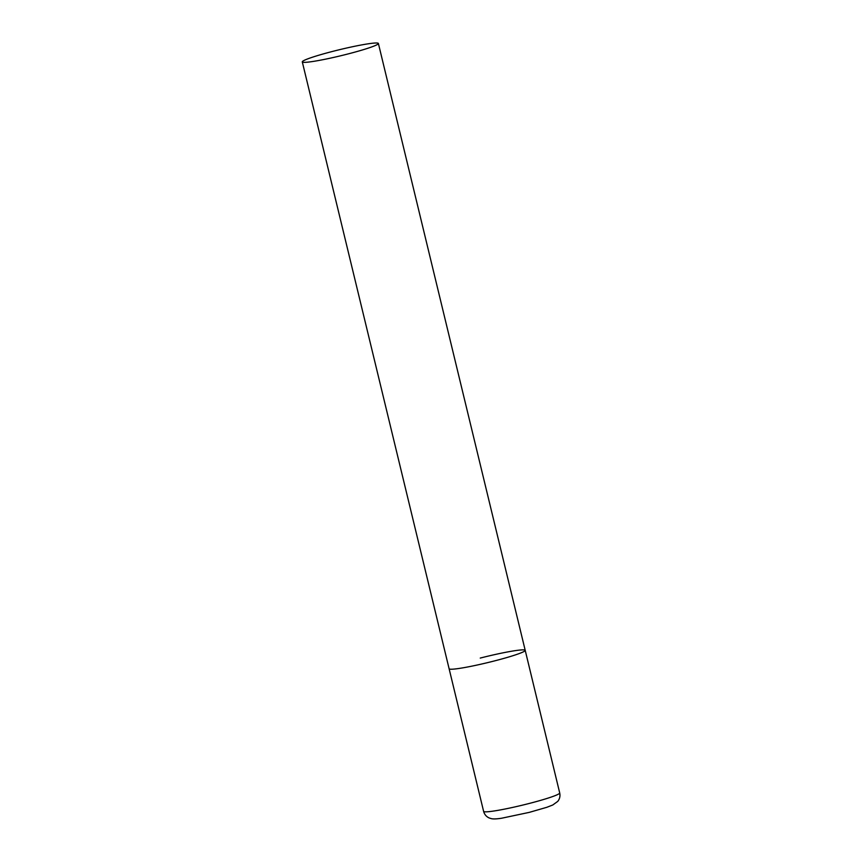 <?xml version="1.0" encoding="UTF-8"?>
<svg xmlns="http://www.w3.org/2000/svg" width="862" height="862" viewBox="0 0 862 862"><rect width="100%" height="100%" fill="white"/><g stroke="black" fill="none" stroke-linecap="round" stroke-linejoin="round"><path stroke-width="1.29" d="M494.066 661.025A39.146 3.103 166.4 0 1 449.113 668.75A39.146 3.103 -13.6 0 0 449.738 669.117A39.146 3.103 -13.6 0 0 490.995 661.8A39.146 3.103 -13.6 0 0 525.206 650.347A39.146 3.103 166.4 0 1 494.066 661.025M480.242 658.072A39.146 3.103 166.4 0 1 525.206 650.347L559.707 792.954A39.146 3.103 166.4 0 1 528.568 803.632A39.146 3.103 166.4 0 1 483.614 811.368C484.466 814.471 486.33 816.67 489.207 817.973L491.415 818.663C493.42 819.126 496.814 818.975 501.609 818.232L529.246 812.381L546.842 807.295L552.779 804.989L557.746 801.391C559.718 798.912 560.375 796.1 559.707 792.954M377.761 43.1A39.146 3.103 -13.6 0 0 336.503 50.427A39.146 3.103 -13.6 0 0 302.293 61.881A39.146 3.103 -13.6 0 0 302.918 62.247A39.146 3.103 -13.6 0 0 344.175 54.92A39.146 3.103 -13.6 0 0 378.386 43.466A39.146 3.103 -13.6 0 0 377.761 43.1M302.293 61.881L483.614 811.368M525.206 650.347L378.386 43.466"/></g></svg>
